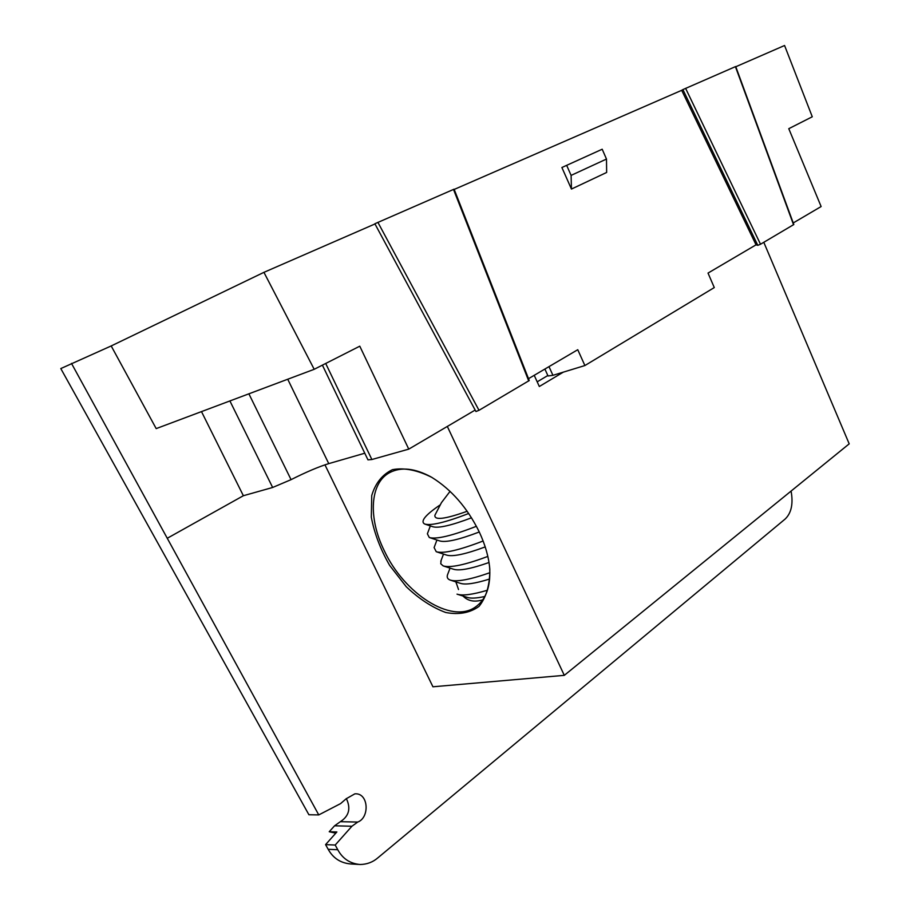 <?xml version="1.0" encoding="UTF-8"?>
<svg xmlns="http://www.w3.org/2000/svg" width="910" height="910" viewBox="0 0 910 910"><rect width="100%" height="100%" fill="white"/><g stroke="black" fill="none" stroke-linecap="round" stroke-linejoin="round"><path stroke-width="1.36" d="M447.322 426.437L564.302 675.345L849.201 443.852L763.797 242.299M479.274 531.986C485.292 544.862 488.807 557.25 489.808 569.148C489.91 584.914 486.304 597.335 479.001 606.424C469.89 612.931 458.811 614.955 445.752 612.498C432.227 607.493 419.066 598.894 406.258 586.711L389.628 565.372C380.471 549.367 374.351 533.294 371.303 517.164L371.735 495.54C375.421 483.153 382.337 474.531 392.494 469.651C404.211 467.501 417.303 470.072 431.795 477.363C451.565 489.66 467.399 507.871 479.274 531.986C458.89 539.755 445.695 542.724 439.701 540.927L429.918 537.719M324.95 464.828L432.933 686.788L564.302 675.345M563.336 372.133L539.323 386.5L534.216 375.318M455.899 581.888L458.526 589.532M462.018 594.935C467.035 600.896 473.939 602.522 482.755 599.838M431.022 476.908C414.835 468.24 401.128 466.762 389.912 472.483C369.778 482.789 368.027 517.983 384.27 550.709C404.108 593.536 451.064 624.033 475.134 607.232C485.963 599.838 490.808 586.643 489.648 567.658L489.523 566.247M547.843 375.512L537.196 381.836M467.183 511.272C444.956 519.189 434.195 520.509 434.9 515.231L441.452 502.638L450.052 491.354M468.718 513.49C445.65 522.385 430.965 525.9 424.663 524.024C420.09 521.453 425.197 515.117 439.996 505.004M471.528 517.801C451.349 525.457 438.438 528.426 432.785 526.719L425.232 524.217M476.419 526.287C451.986 535.808 436.277 539.539 429.292 537.514L427.382 533.817L427.711 532.941M483.119 540.995C459.072 550.266 443.443 553.837 436.243 551.722L434.104 547.581L434.445 546.66M485.212 546.91C465.533 554.213 452.657 556.943 446.594 555.089L436.902 551.938M487.828 556.419C465.169 564.894 450.291 568.045 443.181 565.906L440.747 563.756L441.157 560.31M489 562.505C471.118 568.818 459.277 571.059 453.487 569.228L443.875 566.134M489.887 572.708C469.958 579.681 456.695 582.127 450.109 580.045C447.606 579.09 446.73 577.384 447.47 574.927L450.052 568.113M489.671 578.999C475.179 583.56 465.408 584.993 460.358 583.321L450.848 580.284M487.476 590.215C472.563 594.651 462.416 595.959 457.025 594.15M484.814 596.494C476.533 598.291 470.663 598.587 467.228 597.369L457.81 594.389M248.885 393.814L291.063 479.65C306.226 472.017 318.796 466.682 328.749 463.622L364.785 453.214M358.449 864.409L350.68 863.954C340.636 863.078 333.128 858.198 328.18 849.292L325.575 844.628L335.198 845.037L351.908 826.246L334.561 825.802L340.351 821.684C349.03 816.111 351.033 808.398 346.335 798.548M335.801 833.173L329.227 831.74L336.871 831.967L325.575 844.628M71.492 363.397L318.762 814.916L308.899 814.746L60.799 368.573L111.191 345.948L263.934 272.34L374.965 223.962M756.039 244.835L681.692 90.318L682.898 89.59L735.712 66.521L793.816 224.531L760.51 244.244L757.803 245.336L756.039 244.835L708.026 273.08L714.282 287.571L584.891 365.547L577.759 349.713L528.517 378.674M454.192 189.439L681.692 90.318M561.891 167.508L571.446 189.064L606.652 172.456L606.481 159.057L602.192 149.229L561.891 167.508M735.792 66.748L784.568 45.5L812.277 116.776L788.777 128.685L821.127 206.547L793.236 222.95M340.351 821.684L357.721 822.06C369.926 817.669 368.664 792.633 354.866 793.838L346.13 798.809L340.602 803.598L318.762 814.916M357.721 822.06L351.908 826.246M335.198 845.037L337.769 849.735C342.638 858.699 350.088 863.624 360.098 864.5C366.889 864.398 372.759 862.214 377.73 857.948L785.091 519.087C791.37 513.138 793.372 503.799 791.086 491.07M374.863 223.746L454.09 189.178L529.245 380.551L479.001 410.308L475.953 411.525L374.863 223.746L475.953 411.525M475.168 410.057L408.761 449.13L359.78 346.187L314.2 369.301L156.19 428.61L111.191 345.948M314.2 369.301L263.934 272.34M201.485 411.604L243.368 495.722L272.647 487.476L229.9 400.946M325.7 363.465L371.872 459.516L408.761 449.13M371.872 459.516L367.97 459.857L322.402 365.149M291.063 479.65L272.647 487.476M584.891 365.547L552.939 375.318L548.036 375.966L544.885 369.039M329.227 831.74L334.561 825.802M571.446 189.064L571.105 175.391L606.481 159.057M571.105 175.391L566.657 165.336M287.731 379.231L328.749 463.622M167.702 538.026L243.368 495.722M328.18 849.292L337.769 849.735M548.992 366.628L552.939 375.318M528.733 380.971L453.498 189.417M377.9 222.336L479.001 410.308M685.605 88.338L760.51 244.244M793.554 224.747L735.416 66.646M757.803 245.336L682.898 89.59M477.181 605.764L475.134 607.232M489.648 567.658L489.808 569.148M430.339 525.9L427.382 533.817M436.936 540.017L434.104 547.581M443.511 554.088L440.793 561.277M456.558 582.104L456.183 583.082"/></g></svg>
